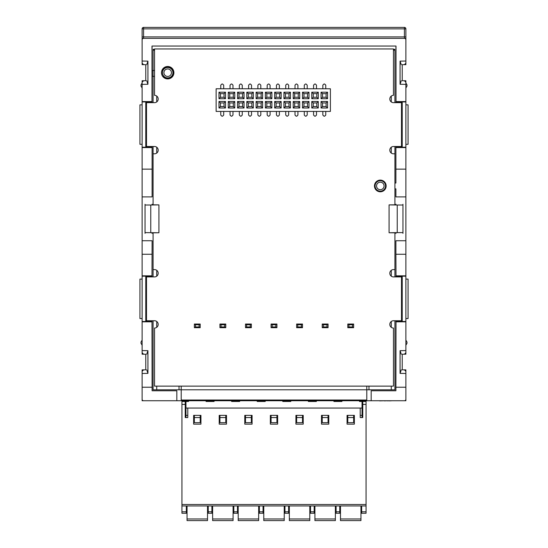 <?xml version="1.0" encoding="UTF-8"?>
<svg xmlns="http://www.w3.org/2000/svg" width="548" height="548" viewBox="0 0 548 548"><rect width="100%" height="100%" fill="white"/><g stroke="black" fill="none" stroke-linecap="round" stroke-linejoin="round"><path stroke-width="0.82" d="M405.876 28.859L142.124 28.859A1.459 1.459 0 0 1 143.583 27.4L143.583 36.901L142.124 36.901L142.124 38.36L142.124 28.859A1.459 1.459 0 0 1 143.583 27.4L404.417 27.4A1.459 1.459 0 0 1 405.876 28.859L405.876 38.36L405.876 36.901L404.417 36.901L404.417 27.4M143.583 38.36L404.417 38.36A1.459 1.459 0 0 1 405.876 39.819L405.876 61.034L400.067 61.136L400.067 84.262L405.876 84.365L405.876 101.572L396.005 101.572L396.005 46.039L151.995 46.039L151.995 101.572L142.124 101.572L142.124 84.365L147.933 84.262L147.933 61.136L142.124 61.034L142.124 39.819A1.459 1.459 0 0 1 143.583 38.36L143.583 36.901L404.417 36.901L404.417 38.36M395.875 48.361L396.005 46.039M151.995 46.039L152.125 48.361M396.005 101.572L395.903 102.654M394.916 183.025L395.903 183.025L395.903 146.494M154.543 50.779L153.084 49.32L153.084 102.654M393.457 50.779L394.916 49.32L393.457 49.32M391.265 389.792L391.265 386.135M391.265 327.32L391.265 321.477M156.735 321.477L156.735 327.32M156.735 386.135L156.735 389.792M156.735 270.335L156.735 276.178M156.735 147.22L156.735 153.07M156.735 96.078L156.735 101.921M163.612 76.35A5.48 5.48 0 0 0 173.175 72.699A5.48 5.48 0 0 0 162.674 70.507M391.265 101.921L391.265 96.078M391.265 153.07L391.265 147.22M384.943 183.025A5.48 5.48 0 0 0 374.825 185.943A5.48 5.48 0 0 0 384.943 188.868L385.367 188.868L384.943 188.868M391.265 276.178L391.265 270.335M401.287 369.825L400.067 373.366L405.876 373.469L405.876 399.286A1.459 1.459 0 0 1 404.417 400.746L371.174 400.746L371.174 390.772L395.903 390.772L396.005 321.834L405.876 321.834L405.876 350.583L400.067 350.686L401.287 354.227M152.097 276.911L152.097 276.178L145.775 276.178L145.775 321.477L142.124 321.477L142.124 321.834L151.995 321.834L152.097 390.772L176.826 390.772L176.826 400.746L143.583 400.746A1.459 1.459 0 0 1 142.124 399.286L142.124 373.469L147.933 373.366L146.713 369.825M404.445 354.172L405.876 352.707L405.876 350.583L405.876 354.207L402.225 354.207L402.225 369.845L405.876 369.845L405.876 373.469L405.876 371.345L404.445 369.879M151.995 387.231L142.124 387.231L142.124 400.746L405.876 400.746L405.876 387.231L396.005 387.231M395.903 254.258L395.903 240.743L405.876 240.743L405.876 275.822L396.005 275.822L395.903 254.258M396.005 275.822L395.903 276.911M396.005 321.834L395.903 320.744M396.005 147.576L405.876 147.576L405.876 196.903L395.903 196.903L395.903 188.868L394.916 188.868M384.71 188.868A5.281 5.281 0 0 0 384.71 183.025L385.367 183.025M395.903 276.178L405.876 276.178L405.876 275.822M405.876 147.576L405.876 147.22L402.225 147.22L402.225 101.921L395.903 101.921M400.067 350.686L400.067 373.366M395.903 321.477L405.876 321.477L405.876 321.834M402.225 276.178L402.225 321.477M405.876 345.219L406.972 343.322L406.972 342.007L405.876 340.109M396.005 254.258L405.876 254.258L405.876 169.14L396.005 169.14M402.958 233.366L402.958 232.619L397.238 232.619L397.238 205.027L389.073 204.884L395.649 204.808L395.951 204.212M397.238 232.619L389.073 232.763L395.649 232.838L395.951 233.434M402.958 232.619L402.958 204.281M402.958 205.027L397.238 205.027M389.073 232.763L389.073 204.884M405.876 318.552L408.068 318.552L408.068 279.103L405.876 279.103M395.903 147.22L402.225 147.22M402.225 101.921L405.876 101.921L405.876 101.572M143.555 80.775L142.124 82.234L142.124 84.365L142.124 80.734L145.775 80.734L145.775 64.664L142.124 64.664L142.124 38.36L405.876 38.36L405.876 64.664L402.225 64.664L402.225 80.734L405.876 80.734L405.876 84.365L405.876 82.234L404.445 80.775M401.287 80.72L400.067 84.262M400.067 61.136L401.287 64.678M404.445 64.623L405.876 63.164L405.876 61.034M405.876 144.302L408.068 144.302L408.068 104.846L405.876 104.846M405.876 82.926L406.972 84.824L406.972 86.146L405.876 88.043M143.555 369.879L142.124 371.345L142.124 373.469L142.124 369.845L145.775 369.845L145.775 354.207L142.124 354.207L142.124 350.583L142.124 352.707L143.555 354.172M146.713 354.227L147.933 350.686L142.124 350.583L142.124 321.834M147.933 84.262L146.713 80.72M146.713 64.678L147.933 61.136M142.124 61.034L142.124 63.164L143.555 64.623M142.124 101.572L142.124 101.921L145.775 101.921L145.775 147.22L152.097 147.22L152.097 196.903L142.124 196.903L142.124 147.576L151.995 147.576M145.775 101.921L152.097 101.921L151.995 101.572M154.543 76.35L152.097 76.35L152.097 70.507L154.543 70.507M152.097 101.921L152.097 102.654M152.097 146.494L152.097 147.22M161.886 70.507L162.886 70.507A5.281 5.281 0 0 0 163.879 76.35L162.674 76.35M151.995 321.834L152.097 320.744M152.097 276.178L151.995 275.822L142.124 275.822L142.124 276.178L145.775 276.178M142.124 275.822L142.124 240.743L152.097 240.743L151.995 275.822M147.933 373.366L147.933 350.686M145.775 321.477L152.097 321.477M145.775 147.22L142.124 147.22L142.124 147.576M151.995 169.14L142.124 169.14L142.124 254.258L151.995 254.258M145.042 204.281L145.042 205.027L150.762 205.027L158.927 204.884L152.351 204.808L152.049 204.212M145.042 233.366L145.042 205.027M145.042 232.619L158.927 232.763L152.351 232.838L152.049 233.434M158.927 232.763L158.927 204.884M150.762 232.619L150.762 205.027M142.124 279.103L139.932 279.103L139.932 318.552L142.124 318.552M142.124 104.846L139.932 104.846L139.932 144.302L142.124 144.302M142.124 88.043L141.028 86.146L141.028 84.824L142.124 82.926M142.124 345.219L141.028 343.322L141.028 342.007L142.124 340.109M379.579 400.876L384.354 400.746M384.354 400.876L387.559 400.746M387.559 400.876L389.402 400.746M389.402 400.876L392.012 400.746M153.084 146.494L153.084 153.796L154.543 153.796A3.651 3.651 0 0 0 158.194 150.145A3.651 3.651 0 0 0 154.543 146.494L146.508 146.494L146.508 102.654L154.543 102.654A3.651 3.651 0 0 0 158.194 99.003A3.651 3.651 0 0 0 154.543 95.345L154.543 48.95L393.457 48.95L393.457 95.345A3.651 3.651 0 0 0 389.806 99.003A3.651 3.651 0 0 0 393.457 102.654L401.492 102.654L401.492 146.494L393.457 146.494A3.651 3.651 0 0 0 389.806 150.145A3.651 3.651 0 0 0 393.457 153.796L394.916 153.796L394.916 146.494M394.916 276.911L394.916 232.838M394.916 204.808L394.916 153.796M394.916 269.602L393.457 269.602A3.651 3.651 0 0 0 389.806 273.253A3.651 3.651 0 0 0 393.457 276.911L401.492 276.911L401.492 320.744L393.457 320.744A3.651 3.651 0 0 0 389.806 324.395A3.651 3.651 0 0 0 393.457 328.053L393.457 386.135L154.543 386.135L154.543 328.053A3.651 3.651 0 0 0 158.194 324.395A3.651 3.651 0 0 0 154.543 320.744L146.508 320.744L146.508 276.911L154.543 276.911A3.651 3.651 0 0 0 158.194 273.253A3.651 3.651 0 0 0 154.543 269.602L153.084 269.602L153.084 276.911M153.084 153.796L153.084 204.808M153.084 232.838L153.084 269.602M161.482 72.699A6.213 6.213 0 0 0 167.695 78.912A6.213 6.213 0 0 0 173.908 72.699A6.213 6.213 0 0 0 167.695 66.486A6.213 6.213 0 0 0 161.482 72.699M374.462 185.943A5.843 5.843 0 0 0 380.305 191.793A5.843 5.843 0 0 0 386.148 185.943A5.843 5.843 0 0 0 380.305 180.1A5.843 5.843 0 0 0 374.462 185.943M142.124 321.477L142.124 276.178M142.124 147.22L142.124 101.921M145.775 80.734L145.775 64.664M402.225 64.664L402.225 80.734M405.876 101.921L405.876 147.22M405.876 276.178L405.876 321.477M402.225 354.207L402.225 369.845M145.775 369.845L145.775 354.207M154.543 49.32L153.084 49.32M153.084 320.744L153.084 389.792L394.916 389.792L394.916 320.744M394.916 102.654L394.916 49.32M220.447 102.949L224.022 102.949L225.488 101.483L218.981 101.483L220.447 102.949L220.447 106.524L224.022 106.524L225.488 107.99L218.981 107.99L218.981 101.483M224.022 102.949L224.022 106.524M330.403 88.769L330.403 111.422L216.131 111.422L216.131 88.769L330.403 88.769M265.376 92.208L271.883 92.208L271.883 98.709L265.376 98.709L265.376 92.208L266.842 93.667L270.417 93.667L271.883 92.208M256.101 92.208L262.602 92.208L262.602 98.709L256.101 98.709L256.101 92.208L257.56 93.667L261.143 93.667L262.602 92.208M246.819 92.208L253.327 92.208L253.327 98.709L246.819 98.709L246.819 92.208L248.285 93.667L251.861 93.667L253.327 92.208M237.544 92.208L244.045 92.208L244.045 98.709L237.544 98.709L237.544 92.208L239.003 93.667L242.586 93.667L244.045 92.208M228.263 92.208L234.763 92.208L234.763 98.709L228.263 98.709L228.263 92.208L229.722 93.667L233.304 93.667L234.763 92.208M218.981 92.208L225.488 92.208L225.488 98.709L218.981 98.709L218.981 92.208L220.447 93.667L224.022 93.667L224.022 97.249L225.488 98.709M321.053 92.208L327.553 92.208L327.553 98.709L321.053 98.709L321.053 92.208L322.512 93.667L326.094 93.667L327.553 92.208M311.771 92.208L318.278 92.208L318.278 98.709L311.771 98.709L311.771 92.208L313.237 93.667L316.812 93.667L318.278 92.208M302.496 92.208L308.997 92.208L308.997 98.709L302.496 98.709L302.496 92.208L303.955 93.667L307.538 93.667L308.997 92.208M293.214 92.208L299.715 92.208L299.715 98.709L293.214 98.709L293.214 92.208L294.673 93.667L298.256 93.667L299.715 92.208M283.939 92.208L290.44 92.208L290.44 98.709L283.939 98.709L283.939 92.208L285.398 93.667L288.981 93.667L290.44 92.208M274.658 92.208L281.158 92.208L281.158 98.709L274.658 98.709L274.658 92.208L276.117 93.667L279.699 93.667L281.158 92.208M225.488 101.483L225.488 107.99M228.263 101.483L234.763 101.483L234.763 107.99L228.263 107.99L228.263 101.483L229.722 102.949L233.304 102.949L234.763 101.483M237.544 101.483L244.045 101.483L244.045 107.99L237.544 107.99L237.544 101.483L239.003 102.949L242.586 102.949L244.045 101.483M246.819 101.483L253.327 101.483L253.327 107.99L246.819 107.99L246.819 101.483L248.285 102.949L251.861 102.949L253.327 101.483M256.101 101.483L262.602 101.483L262.602 107.99L256.101 107.99L256.101 101.483L257.56 102.949L261.143 102.949L262.602 101.483M265.376 101.483L271.883 101.483L271.883 107.99L265.376 107.99L265.376 101.483L266.842 102.949L270.417 102.949L271.883 101.483M274.658 101.483L281.158 101.483L281.158 107.99L274.658 107.99L274.658 101.483L276.117 102.949L279.699 102.949L281.158 101.483M283.939 101.483L290.44 101.483L290.44 107.99L283.939 107.99L283.939 101.483L285.398 102.949L288.981 102.949L290.44 101.483M293.214 101.483L299.715 101.483L299.715 107.99L293.214 107.99L293.214 101.483L294.673 102.949L298.256 102.949L299.715 101.483M302.496 101.483L308.997 101.483L308.997 107.99L302.496 107.99L302.496 101.483L303.955 102.949L307.538 102.949L308.997 101.483M311.771 101.483L318.278 101.483L318.278 107.99L311.771 107.99L311.771 101.483L313.237 102.949L316.812 102.949L316.812 106.524L313.237 106.524L313.237 102.949M321.053 101.483L327.553 101.483L327.553 107.99L321.053 107.99L321.053 101.483L322.512 102.949L326.094 102.949L326.094 106.524L322.512 106.524L322.512 102.949M270.089 88.769L270.089 85.118L268.993 84.022L268.267 84.022L267.171 85.118L267.171 88.769M270.417 93.667L270.417 97.249L266.842 97.249L266.842 93.667M270.417 97.249L271.883 98.709M266.842 97.249L265.376 98.709M260.814 88.769L260.814 85.118L259.718 84.022L258.985 84.022L257.889 85.118L257.889 88.769M261.143 93.667L261.143 97.249L257.56 97.249L257.56 93.667M261.143 97.249L262.602 98.709M257.56 97.249L256.101 98.709M251.532 88.769L251.532 85.118L250.436 84.022L249.71 84.022L248.614 85.118L248.614 88.769M251.861 93.667L251.861 97.249L248.285 97.249L248.285 93.667M251.861 97.249L253.327 98.709M248.285 97.249L246.819 98.709M242.257 88.769L242.257 85.118L241.161 84.022L240.428 84.022L239.332 85.118L239.332 88.769M242.586 93.667L242.586 97.249L239.003 97.249L239.003 93.667M242.586 97.249L244.045 98.709M239.003 97.249L237.544 98.709M232.975 88.769L232.975 85.118L231.879 84.022L231.146 84.022L230.05 85.118L230.05 88.769M223.694 88.769L223.694 85.118L222.598 84.022L221.871 84.022L220.776 85.118L220.776 88.769M224.022 97.249L220.447 97.249L220.447 93.667M224.022 93.667L225.488 92.208M220.447 97.249L218.981 98.709M230.05 111.422L230.05 115.073L231.146 116.169L231.879 116.169L232.975 115.073L232.975 111.422M233.304 102.949L233.304 106.524L229.722 106.524L229.722 102.949M229.722 106.524L228.263 107.99M233.304 106.524L234.763 107.99M233.304 93.667L233.304 97.249L229.722 97.249L229.722 93.667M233.304 97.249L234.763 98.709M229.722 97.249L228.263 98.709M325.765 88.769L325.765 85.118L324.669 84.022L323.937 84.022L322.841 85.118L322.841 88.769M316.484 88.769L316.484 85.118L315.388 84.022L314.662 84.022L313.566 85.118L313.566 88.769M316.812 93.667L316.812 97.249L313.237 97.249L313.237 93.667M313.237 97.249L311.771 98.709M316.812 97.249L318.278 98.709M313.566 111.422L313.566 115.073L314.662 116.169L315.388 116.169L316.484 115.073L316.484 111.422M316.812 102.949L318.278 101.483M313.237 106.524L311.771 107.99M316.812 106.524L318.278 107.99M322.841 111.422L322.841 115.073L323.937 116.169L324.669 116.169L325.765 115.073L325.765 111.422M326.094 102.949L327.553 101.483M322.512 106.524L321.053 107.99M326.094 106.524L327.553 107.99M326.094 93.667L326.094 97.249L322.512 97.249L322.512 93.667M326.094 97.249L327.553 98.709M322.512 97.249L321.053 98.709M307.209 88.769L307.209 85.118L306.113 84.022L305.38 84.022L304.284 85.118L304.284 88.769M307.538 93.667L307.538 97.249L303.955 97.249L303.955 93.667M307.538 97.249L308.997 98.709M303.955 97.249L302.496 98.709M297.927 88.769L297.927 85.118L296.831 84.022L296.098 84.022L295.002 85.118L295.002 88.769M298.256 93.667L298.256 97.249L294.673 97.249L294.673 93.667M298.256 97.249L299.715 98.709M294.673 97.249L293.214 98.709M288.652 88.769L288.652 85.118L287.556 84.022L286.823 84.022L285.727 85.118L285.727 88.769M288.981 93.667L288.981 97.249L285.398 97.249L285.398 93.667M288.981 97.249L290.44 98.709M285.398 97.249L283.939 98.709M279.37 88.769L279.37 85.118L278.274 84.022L277.541 84.022L276.445 85.118L276.445 88.769M279.699 93.667L279.699 97.249L276.117 97.249L276.117 93.667M279.699 97.249L281.158 98.709M276.117 97.249L274.658 98.709M218.981 107.99L220.447 106.524M239.332 111.422L239.332 115.073L240.428 116.169L241.161 116.169L242.257 115.073L242.257 111.422M242.586 102.949L242.586 106.524L239.003 106.524L239.003 102.949M242.586 106.524L244.045 107.99M239.003 106.524L237.544 107.99M248.614 111.422L248.614 115.073L249.71 116.169L250.436 116.169L251.532 115.073L251.532 111.422M251.861 102.949L251.861 106.524L248.285 106.524L248.285 102.949M251.861 106.524L253.327 107.99M248.285 106.524L246.819 107.99M257.889 111.422L257.889 115.073L258.985 116.169L259.718 116.169L260.814 115.073L260.814 111.422M261.143 102.949L261.143 106.524L257.56 106.524L257.56 102.949M261.143 106.524L262.602 107.99M257.56 106.524L256.101 107.99M267.171 111.422L267.171 115.073L268.267 116.169L268.993 116.169L270.089 115.073L270.089 111.422M270.417 102.949L270.417 106.524L266.842 106.524L266.842 102.949M270.417 106.524L271.883 107.99M266.842 106.524L265.376 107.99M276.445 111.422L276.445 115.073L277.541 116.169L278.274 116.169L279.37 115.073L279.37 111.422M279.699 102.949L279.699 106.524L276.117 106.524L276.117 102.949M279.699 106.524L281.158 107.99M276.117 106.524L274.658 107.99M285.727 111.422L285.727 115.073L286.823 116.169L287.556 116.169L288.652 115.073L288.652 111.422M288.981 102.949L288.981 106.524L285.398 106.524L285.398 102.949M288.981 106.524L290.44 107.99M285.398 106.524L283.939 107.99M295.002 111.422L295.002 115.073L296.098 116.169L296.831 116.169L297.927 115.073L297.927 111.422M298.256 102.949L298.256 106.524L294.673 106.524L294.673 102.949M298.256 106.524L299.715 107.99M294.673 106.524L293.214 107.99M304.284 111.422L304.284 115.073L305.38 116.169L306.113 116.169L307.209 115.073L307.209 111.422M307.538 102.949L307.538 106.524L303.955 106.524L303.955 102.949M307.538 106.524L308.997 107.99M303.955 106.524L302.496 107.99M220.776 111.422L220.776 115.073L221.871 116.169L222.598 116.169L223.694 115.073L223.694 111.422M362.043 417.555L362.043 401.479L366.057 401.479L366.057 505.962L181.943 505.962L181.943 401.479L185.957 401.479L185.957 417.555M207.514 401.479L207.514 400.746L207.514 401.479L212.631 401.479L212.631 400.746M233.085 401.479L233.085 400.746L233.085 401.479L238.202 401.479L238.202 400.746M258.656 401.479L258.656 400.746L258.656 401.479L263.773 401.479L263.773 400.746M284.227 401.479L284.227 400.746L284.227 401.479L289.344 401.479L289.344 400.746M309.798 400.746L309.798 401.479L314.915 401.479L314.915 400.746M335.369 400.746L335.369 401.479L340.486 401.479L340.486 400.746M187.053 520.6L207.514 520.6L187.053 520.6L187.053 505.962L186.327 505.962L186.327 513.264L181.943 513.264L186.327 513.264M340.486 520.6L360.947 520.6L340.486 520.6L340.486 505.962L339.753 505.962L339.753 513.264L336.102 513.264L339.753 513.264M362.043 408.055L185.957 408.055M187.786 408.055L187.786 417.555L185.231 417.555L185.231 401.479M360.214 408.055L360.214 417.555L362.769 417.555L362.769 401.479M219.2 424.131L219.2 415.363L226.509 415.363L226.509 424.131L219.2 424.131M244.778 424.131L244.778 415.363L252.08 415.363L252.08 424.131L244.778 424.131M270.349 424.131L270.349 415.363L277.651 415.363L277.651 424.131L270.349 424.131M295.92 424.131L295.92 415.363L303.222 415.363L303.222 424.131L295.92 424.131M321.491 424.131L321.491 415.363L328.8 415.363L328.8 424.131L321.491 424.131M347.062 424.131L347.062 415.363L354.371 415.363L354.371 424.131L347.062 424.131M193.629 424.131L193.629 415.363L200.938 415.363L200.938 424.131L193.629 424.131M208.247 505.962L208.247 513.264L211.898 513.264L211.898 505.962M211.898 513.264L208.247 513.264M207.514 520.6L207.514 505.962M187.053 518.97L207.514 518.97M206.055 400.746L206.055 401.479L214.09 401.479L214.09 400.746M188.519 400.746L188.519 401.479L185.957 401.479M231.626 400.746L231.626 401.479L239.661 401.479L239.661 400.746M257.197 400.746L257.197 401.479L265.232 401.479L265.232 400.746M282.768 400.746L282.768 401.479L290.803 401.479L290.803 400.746M308.339 400.746L308.339 401.479L316.374 401.479L316.374 400.746M333.91 400.746L333.91 401.479L341.945 401.479L341.945 400.746M362.043 401.479L359.481 401.479L359.481 400.746M200.205 417.555L194.362 417.555L194.362 422.666L200.205 422.666L200.205 415.363L200.938 415.363M219.2 415.363L219.933 415.363L219.933 422.666L225.776 422.666L225.776 415.363L226.509 415.363M194.362 417.555L194.362 415.363L193.629 415.363M187.786 415.363L185.957 415.363M362.043 415.363L360.214 415.363M354.371 415.363L353.638 415.363L353.638 417.555L347.795 417.555L347.795 415.363L347.062 415.363M328.067 417.555L322.224 417.555L322.224 422.666L328.067 422.666L328.067 415.363L328.8 415.363M302.496 417.555L296.646 417.555L296.646 422.666L302.496 422.666L302.496 415.363L303.222 415.363M321.491 415.363L322.224 415.363L322.224 417.555M276.925 417.555L271.075 417.555L271.075 422.666L276.925 422.666L276.925 415.363L277.651 415.363M295.92 415.363L296.646 415.363L296.646 417.555M251.354 417.555L245.504 417.555L245.504 422.666L251.354 422.666L251.354 415.363L252.08 415.363M270.349 415.363L271.075 415.363L271.075 417.555M244.778 415.363L245.504 415.363L245.504 417.555M353.638 417.555L353.638 422.666L347.795 422.666L347.795 417.555M187.053 401.479L187.06 400.746M360.947 401.479L360.94 400.746L360.947 401.479M360.947 520.6L360.947 518.97L340.486 518.97M360.947 505.962L360.947 518.97M336.102 505.962L336.102 513.264M314.915 505.962L314.915 520.6L335.369 520.6L335.369 505.962M310.531 505.962L310.531 513.264L314.182 513.264L314.182 505.962M314.915 518.97L335.369 518.97M289.344 505.962L289.344 520.6L309.798 520.6L309.798 505.962M284.96 505.962L284.96 513.264L288.611 513.264L288.611 505.962M289.344 518.97L309.798 518.97M263.773 505.962L263.773 520.6L284.227 520.6L284.227 505.962M259.389 505.962L259.389 513.264L263.04 513.264L263.04 505.962M263.773 518.97L284.227 518.97M238.202 505.962L238.202 520.6L258.656 520.6L258.656 505.962M233.818 505.962L233.818 513.264L237.469 513.264L237.469 505.962M238.202 518.97L258.656 518.97M212.631 505.962L212.631 520.6L233.085 520.6L233.085 505.962M212.631 518.97L233.085 518.97M237.469 513.264L233.818 513.264M263.04 513.264L259.389 513.264M288.611 513.264L284.96 513.264M314.182 513.264L310.531 513.264M361.673 505.962L361.673 513.264L366.057 513.264L366.057 505.962M366.057 513.264L361.673 513.264M225.776 417.555L219.933 417.555M181.943 513.264L181.943 505.962M366.79 386.135L366.79 400.019L181.21 400.019L181.21 386.135M368.982 386.135L368.982 389.792M179.018 389.792L179.018 386.135M219.933 327.683L225.776 327.683L225.776 324.032L219.933 324.032L219.933 327.683L221.029 326.957L224.68 326.957L224.68 324.765L221.029 324.765L221.029 326.957M225.776 324.032L224.68 324.765M225.776 327.683L224.68 326.957M221.029 324.765L219.933 324.032M245.504 327.683L251.354 327.683L251.354 324.032L245.504 324.032L245.504 327.683L246.6 326.957L250.258 326.957L250.258 324.765L246.6 324.765L246.6 326.957M251.354 324.032L250.258 324.765M251.354 327.683L250.258 326.957M246.6 324.765L245.504 324.032M271.075 327.683L276.925 327.683L276.925 324.032L271.075 324.032L271.075 327.683L272.171 326.957L275.829 326.957L275.829 324.765L272.171 324.765L272.171 326.957M276.925 324.032L275.829 324.765M276.925 327.683L275.829 326.957M272.171 324.765L271.075 324.032M296.646 327.683L302.496 327.683L302.496 324.032L296.646 324.032L296.646 327.683L297.742 326.957L301.4 326.957L301.4 324.765L297.742 324.765L297.742 326.957M302.496 324.032L301.4 324.765M302.496 327.683L301.4 326.957M297.742 324.765L296.646 324.032M322.224 327.683L328.067 327.683L328.067 324.032L322.224 324.032L322.224 327.683L323.32 326.957L326.971 326.957L326.971 324.765L323.32 324.765L323.32 326.957M328.067 324.032L326.971 324.765M328.067 327.683L326.971 326.957M323.32 324.765L322.224 324.032M347.795 327.683L353.638 327.683L353.638 324.032L347.795 324.032L347.795 327.683L348.891 326.957L352.542 326.957L352.542 324.765L348.891 324.765L348.891 326.957M353.638 324.032L352.542 324.765M353.638 327.683L352.542 326.957M348.891 324.765L347.795 324.032M194.362 327.683L200.205 327.683L200.205 324.032L194.362 324.032L194.362 327.683L195.458 326.957L199.109 326.957L199.109 324.765L195.458 324.765L195.458 326.957M200.205 324.032L199.109 324.765M200.205 327.683L199.109 326.957M195.458 324.765L194.362 324.032M385.525 185.943A5.22 5.22 0 0 1 380.305 191.163A5.22 5.22 0 0 1 375.085 185.943A5.22 5.22 0 0 1 380.305 180.724A5.22 5.22 0 0 1 385.525 185.943M384.066 185.943A3.761 3.761 0 0 1 379.819 189.67A3.761 3.761 0 0 1 376.675 184.971A3.761 3.761 0 0 1 384.066 185.943M162.475 72.699A5.22 5.22 0 0 1 167.695 67.479A5.22 5.22 0 0 1 172.915 72.699A5.22 5.22 0 0 1 167.695 77.919A5.22 5.22 0 0 1 162.475 72.699M163.934 72.699A3.761 3.761 0 0 1 168.181 68.973A3.761 3.761 0 0 1 171.325 73.672A3.761 3.761 0 0 1 163.934 72.699M181.943 504.496L366.057 504.496M185.231 404.403L181.943 404.403M366.057 404.403L362.769 404.403M208.247 511.805L211.898 511.805M233.818 511.805L237.469 511.805M259.389 511.805L263.04 511.805M284.96 511.805L288.611 511.805M310.531 511.805L314.182 511.805M336.102 511.805L339.753 511.805M361.673 511.805L366.057 511.805M181.943 511.805L186.327 511.805M314.915 520.6L335.369 520.6M289.344 520.6L309.798 520.6M263.773 520.6L284.227 520.6M238.202 520.6L258.656 520.6M212.631 520.6L233.085 520.6"/></g></svg>
